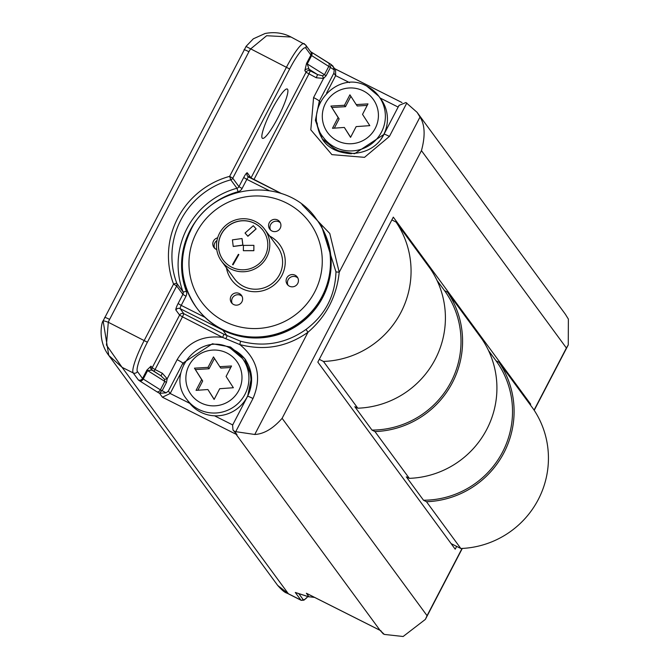 <?xml version="1.0" encoding="UTF-8"?>
<svg xmlns="http://www.w3.org/2000/svg" width="670" height="670" viewBox="0 0 670 670"><rect width="100%" height="100%" fill="white"/><g stroke="black" fill="none" stroke-linecap="round" stroke-linejoin="round"><path stroke-width="1" d="M451.103 543.605L456.655 546.402L455.206 549.182L317.831 362.127L319.28 359.338L323.451 361.44A89.889 88.356 -36.3 0 0 400.911 312.446A89.889 88.356 -36.3 0 0 396.029 222.021L391.858 219.928L393.307 217.139L530.682 404.194L530.322 404.889M391.858 219.928L319.28 359.338M160.901 375.753L162.391 373.299L167.173 378.801L177.14 359.664C187.407 342.387 202.566 334.966 222.608 337.395L239.801 344.564C264.516 351.021 287.237 346.918 307.991 332.253L254.767 434.478C263.947 434.009 273.059 428.624 282.112 418.315L427.058 615.68L425.366 619.39L403.131 636.5L384.304 634.415L380.032 630.303L236.066 434.269L236.996 434.671L232.976 429.989L232.599 425.098L233.11 424.294M254.767 434.478L234.676 431.514L236.996 434.671M277.656 585.387L288.36 593.762L286.735 593.067C284.675 592.481 281.643 589.927 277.656 585.387M306.55 63.416L307.254 63.943L309.063 69.228A3.157 3.099 -36.3 0 0 304.833 70.618L306.55 63.416L310.905 55.057L305.788 48.098A28.391 4.673 116.7 0 0 289.641 68.977L245.982 46.439L253.327 38.81L265.111 33.5C274.39 31.708 283.033 32.88 291.04 37.026L266.635 35.719L250.538 49.011A28.391 27.905 -36.3 0 0 248.93 51.724L109.595 319.397A28.391 27.905 -36.3 0 0 108.297 322.262A6.306 0.628 -158.8 0 0 103.105 320.913A6.306 0.628 -158.8 0 0 103.138 321.039L108.775 355.427L122.074 367.328L288.36 593.762L300.872 600.052L295.294 592.464L296.199 592.757M565.346 314.213L568.369 319.079L568.269 344.882L566.393 348.006L421.455 150.641C425.425 135.935 424.947 124.737 420.006 117.057L339.213 272.263L329.766 233.478L301.977 204.509M420.006 117.057L417.092 112.334L405.936 102.535L399.019 105.399L398.583 106.438M321.709 227.323A74.437 73.164 143.7 0 1 310.269 314.774A74.437 73.164 143.7 0 1 222.917 330.184L180.121 308.644L183.84 313.711L182.483 316.843L222.608 337.395L223.956 334.263L240.589 341.214C264.307 347.42 286.123 343.492 306.022 329.431L307.982 332.253C326.282 316.449 336.692 296.45 339.213 272.263L335.98 271.878L321.684 226.46L318.702 222.398M306.022 329.431C325.126 315.109 335.117 295.922 335.98 271.878M240.589 341.214L239.801 344.564C257.649 359.313 262.045 377.302 252.984 398.524L235.597 431.924M234.676 431.514L232.976 429.989M236.066 434.269L162.416 397.209L170.188 393.491L180.816 373.09M186.771 399.328A34.538 33.952 -36.3 0 0 198.714 409.42A34.538 33.952 -36.3 0 0 240.564 400.811A34.538 33.952 -36.3 0 0 242.44 358.442L230.43 348.3C200.364 330.905 164.653 372.621 186.771 399.328L188.831 402.134A34.538 33.952 -36.3 0 0 189.752 403.34A34.538 33.952 -36.3 0 0 200.774 412.226A34.538 33.952 -36.3 0 0 214.551 415.81A34.538 33.952 -36.3 0 0 246.736 397.687A34.538 33.952 -36.3 0 0 244.508 361.247L242.44 358.442A34.538 33.952 -36.3 0 0 230.497 348.358M230.622 348.392A36.272 35.652 143.7 0 1 245.279 359.405M164.544 379.321L164.753 381.481L160.398 389.848L143.238 379.019L147.593 370.652L151.914 370.083A3.157 3.099 143.7 0 1 152.174 367.797L150.984 366.172A3.157 3.099 -36.3 0 0 151.219 369.438L160.842 375.744L164.544 379.321L167.173 378.801L166.462 382.453L162.148 390.727L166.135 392.829L168.379 391.029L182.893 363.148L212.398 343.76L230.463 346.993L244.676 358.559L251.568 377.109L247.624 396.414A6.306 0.519 -152.5 0 1 247.59 396.297L232.599 425.098M162.148 390.727L160.398 389.848A3.157 2.236 122.3 0 1 156.881 391.757L139.72 380.928A6.306 0.519 -152.5 0 1 138.305 379.882A3.157 3.099 -36.3 0 0 142.534 378.491L143.238 379.019A3.157 2.236 122.3 0 1 139.72 380.928M150.984 366.172L146.889 370.125L142.534 378.491L137.425 371.532A3.157 3.099 143.7 0 1 133.188 372.922L138.305 379.882M151.219 369.438L151.219 369.438A3.157 3.099 -36.3 0 0 151.705 369.957M162.391 373.299L155.055 369.538L182.483 316.843L179.602 315.093L152.174 367.797L155.055 369.538L154 371.398M225.832 338.719L227.105 335.879L222.917 330.184A3.157 0.519 -63.3 0 1 222.884 329.942M322.479 296.944A74.504 73.239 143.7 0 1 204.928 317.312A74.504 73.239 143.7 0 1 196.779 308.016L196.369 307.463A74.504 73.239 -36.3 0 0 322.077 296.391A74.504 73.239 -36.3 0 0 316.474 219.258L316.885 219.81A74.504 73.239 -36.3 0 1 322.479 296.944M269.675 236.083A29.807 29.296 -36.3 0 1 281.877 275.471A29.807 29.296 143.7 0 1 251.083 291.45A29.807 29.296 143.7 0 1 226.435 267.841M217.641 237.833A6.206 6.105 -36.3 0 0 216.745 249.575M295.127 275.211A6.206 6.105 -36.3 0 0 287.262 284.373A6.206 6.105 -36.3 0 0 296.936 284.641A6.206 6.105 -36.3 0 0 295.127 275.211M277.615 219.995A6.206 6.105 -36.3 0 0 269.75 229.157A6.206 6.105 -36.3 0 0 279.423 229.425A6.206 6.105 -36.3 0 0 277.615 219.995M239.324 293.544A6.206 6.105 -36.3 0 0 231.468 302.706A6.206 6.105 -36.3 0 0 241.133 302.974A6.206 6.105 -36.3 0 0 239.324 293.544M221.502 261.116L234.316 278.569A26.825 26.364 -36.3 0 0 243.595 286.408A26.825 26.364 -36.3 0 0 279.574 274.591A26.825 26.364 -36.3 0 0 277.556 246.82L264.742 229.366A26.825 26.364 -36.3 0 0 255.463 221.535A26.825 26.364 -36.3 0 0 222.959 228.219A26.825 26.364 -36.3 0 0 221.502 261.116A26.825 26.364 -36.3 0 0 230.773 268.955A26.825 26.364 -36.3 0 0 263.285 262.272A26.825 26.364 -36.3 0 0 264.742 229.366M231.694 267.196A24.832 24.413 -36.3 0 0 261.786 261.007A24.832 24.413 -36.3 0 0 263.134 230.539A24.832 24.413 -36.3 0 0 254.55 223.286A24.832 24.413 -36.3 0 0 224.45 229.475A24.832 24.413 -36.3 0 0 223.102 259.943A24.832 24.413 -36.3 0 0 231.694 267.196M263.168 230.589A24.832 24.413 -36.3 0 0 254.617 223.378A24.832 24.413 -36.3 0 0 224.542 229.542A24.832 24.413 -36.3 0 0 223.135 259.985M243.378 250.706L253.863 250.706L253.905 245.388M232.582 264.575L233.034 264.834L238.855 254.583M242.063 238.587L242.925 245.203L233.277 246.468M256.116 228.922L247.892 236.292L245.069 233.076M253.821 250.63L253.88 245.346L243.419 245.388L243.361 250.672L253.821 250.63M232.951 264.776L238.813 254.558L238.394 254.324L232.532 264.541L232.951 264.776M232.415 239.86L242.012 238.537L242.825 245.094L233.227 246.409L232.415 239.86M253.293 225.706L256.082 228.847L247.85 236.158L245.053 233.018L253.293 225.706M216.954 240.555A6.206 6.105 -36.3 0 0 214.718 248.344M297.857 278.008A6.206 6.105 -36.3 0 0 288.025 285.227M280.345 222.792A6.206 6.105 -36.3 0 0 270.521 230.011M242.063 296.341A6.206 6.105 -36.3 0 0 232.23 303.56M204.928 317.312L181.227 305.394A3.157 0.519 116.7 0 0 180.121 308.644A3.157 3.099 -36.3 0 0 175.892 310.034A6.306 1.038 -63.3 0 1 178.103 303.527L182.868 294.381A3.157 3.099 -36.3 0 0 183.027 291.844L176.846 283.427A78.851 77.511 143.7 0 1 230.773 179.836L229.642 176.361L232.766 178.228A3.157 3.099 143.7 0 1 230.773 179.836L236.954 188.253A3.157 3.099 -36.3 0 0 238.947 186.645L232.766 178.228L289.641 68.977M304.465 43.91A31.54 5.184 116.7 0 0 304.13 43.617A31.54 5.184 116.7 0 0 286.517 67.117L229.642 176.361A82.008 80.609 143.7 0 0 173.564 284.097A3.157 0.561 -20.6 0 1 176.846 283.427A3.157 3.099 143.7 0 1 176.687 285.956L173.564 284.097L144.268 340.36A31.54 5.184 116.7 0 0 133.188 372.922L122.074 367.328L106.455 345.067L108.297 322.262L147.392 342.228A28.391 4.673 116.7 0 0 137.425 371.532M262.179 138.079A27.596 4.539 -63.3 0 1 271.342 110.609A27.596 4.539 -63.3 0 1 287.279 89.026A27.596 4.539 -63.3 0 1 287.581 89.286A27.596 4.539 -63.3 0 1 278.41 116.748A27.596 4.539 -63.3 0 1 262.472 138.338A27.596 4.539 -63.3 0 1 262.179 138.079M311.433 52.201L328.149 62.745A3.157 2.236 122.3 0 1 328.384 62.871A3.157 2.236 122.3 0 1 328.769 66.405L330.427 67.469L326.123 75.743L323.535 78.432L316.248 77.745L317.605 74.613L309.063 69.228L310.26 70.852L308.904 73.985L253.888 179.677M330.93 64.354L333.057 66.204L334.246 69.906L333.844 73.172L335.662 75.635L349.547 82.619M334.246 69.906L330.427 67.469M328.568 63.005A6.306 0.519 -152.5 0 0 330.829 64.303A3.157 0.687 118.6 0 1 330.888 64.32L335.561 69.621L335.662 75.635L326.575 93.088M323.208 137.233A34.538 33.952 -36.3 0 0 335.151 147.325A34.538 33.952 -36.3 0 0 377.001 138.715A34.538 33.952 -36.3 0 0 378.885 96.346L366.867 86.204C336.809 68.809 301.09 110.525 323.208 137.233L325.268 140.038A34.538 33.952 -36.3 0 0 337.211 150.13A34.538 33.952 -36.3 0 0 351.415 153.74M381.188 138.782A34.538 33.952 -36.3 0 0 380.945 99.152L378.885 96.346A34.538 33.952 -36.3 0 0 366.934 86.263M323.099 139.98A36.272 35.652 143.7 0 1 317.153 122.945M362.529 114.369L367.981 103.9L356.222 104.587L349.916 94.813L344.464 105.274L330.905 106.069L338.099 117.518L332.496 128.272L344.33 127.442L350.561 137.358L356.164 126.605L369.815 125.65L362.529 114.369M344.33 127.442L350.628 137.233M338.099 117.518L339.129 118.917L334.322 128.146M330.905 106.069L339.129 118.917M344.464 105.274L345.494 106.681L331.935 107.468M350.887 96.321L345.494 106.681M356.222 104.587L357.252 105.994L367.194 105.408M406.807 103.029L389.421 136.429L364.497 157.341L331.901 154.636L310.813 129.838L313.577 97.569L323.535 78.432L322.555 75.785L317.605 74.613L310.26 70.852A3.157 3.099 143.7 0 0 306.031 72.243L251.016 177.918L256.275 180.875M250.898 178.17A3.157 3.099 143.7 0 1 251.016 177.918L247.305 172.852A3.157 3.099 -36.3 0 0 248.553 177.006M326.123 75.743L307.254 63.943L311.609 55.577L328.769 66.405L324.414 74.772L322.555 75.785M389.421 136.429A6.306 0.519 -152.5 0 0 384.027 134.201A6.306 0.519 -152.5 0 0 384.069 134.318L354.564 153.706L336.499 150.474L322.278 138.908L315.386 120.357L319.33 101.053L333.844 73.172M156.881 391.757A6.306 0.519 -152.5 0 0 159.561 393.315L166.135 392.829M226.091 376.456L231.544 365.996L219.785 366.683L213.479 356.909L208.027 367.369L194.468 368.165L201.653 379.614L196.059 390.367L207.893 389.53L214.124 399.454L219.718 388.701L233.369 387.737L226.091 376.456M207.893 389.53L214.191 399.328M201.653 379.614L202.683 381.012L197.885 390.233M194.468 368.165L202.683 381.012M208.027 367.369L209.057 368.776L195.498 369.564M214.45 358.416L209.057 368.776M219.785 366.683L220.815 368.09L230.756 367.503M285.529 592.389L301.207 600.345L303.954 600.161L307.924 596.576M295.294 592.464L309.054 596.886L308.15 596.585L309.054 596.886L306.383 593.243L307.463 593.788M308.259 596.685L314.607 597.406M383.382 634.013L380.133 630.378M529.3 403.499L530.682 404.194M396.029 222.021L430.366 268.787A89.889 88.356 143.7 0 1 435.257 359.212A89.889 88.356 143.7 0 1 357.797 408.197L323.451 361.44M357.797 408.197L354.807 406.698L371.984 430.081L374.966 431.581A89.889 88.356 -36.3 0 0 452.426 382.595A89.889 88.356 -36.3 0 0 447.543 292.17L444.553 290.671L436.991 280.37M447.543 292.17L481.881 338.936A89.889 88.356 143.7 0 1 486.772 429.361A89.889 88.356 143.7 0 1 409.311 478.346L374.966 431.581M409.311 478.346L406.322 476.847L423.499 500.23L426.48 501.73A89.889 88.356 -36.3 0 0 503.941 452.744A89.889 88.356 -36.3 0 0 499.058 362.319L496.068 360.82L488.505 350.519M456.655 546.402L460.826 548.495L426.48 501.73M460.826 548.495A89.889 88.356 -36.3 0 0 538.286 499.51A89.889 88.356 -36.3 0 0 533.395 409.085L499.058 362.319M496.068 360.82A88.314 86.807 143.7 0 1 502.559 452.041A88.314 86.807 143.7 0 1 423.499 500.23M444.553 290.671A88.314 86.807 143.7 0 1 451.044 381.9A88.314 86.807 143.7 0 1 371.984 430.081M282.112 418.315L421.455 150.641M566.393 348.006L534.074 410.099M462.057 548.445L427.058 615.68M162.416 397.209L159.561 393.315L161.738 390.627M306.383 593.243L380.032 630.303M335 68.859L401.983 102.56L334.975 68.817M310.378 51.464L311.223 52.042A3.157 2.236 122.3 0 0 310.989 51.917A6.306 0.519 27.5 0 1 310.553 51.64M252.984 398.524A6.306 0.519 -152.5 0 0 247.59 396.297C253.788 383.139 252.825 370.56 244.676 358.559L245.898 360.226M189.752 403.34L170.188 393.491L168.379 391.029M232.683 424.939L214.551 415.81M183.722 364.279L182.893 363.148A6.306 0.519 27.5 0 0 177.14 359.664M146.889 370.125L166.462 382.453M178.103 303.527L181.227 305.394L185.992 296.241L182.868 294.381L176.687 285.956L147.392 342.228M175.892 310.034L179.602 315.093A3.157 3.099 143.7 0 1 183.84 313.711L223.956 334.263M186.31 291.174A75.702 74.404 143.7 0 1 238.076 191.729L236.954 188.253A78.851 77.511 143.7 0 0 183.027 291.844A3.157 0.561 159.4 0 0 186.31 291.174A6.306 6.198 143.7 0 1 185.992 296.241M242.071 188.513L246.836 179.359L243.713 177.5L238.947 186.645L242.071 188.513A6.306 6.198 143.7 0 1 238.076 191.729M281.517 193.588L248.629 177.039A3.157 0.519 116.7 0 0 248.595 177.014A3.157 0.519 116.7 0 0 246.836 179.359L268.913 190.473M190.774 230.329A74.504 73.239 -36.3 0 0 196.369 307.463C179.828 282.966 177.944 257.205 190.732 230.187C213.152 182.106 287.296 175.599 316.474 219.258M314.699 291.986A67.059 65.911 -36.3 0 0 286.475 202.977A67.059 65.911 -36.3 0 0 196.528 232.523A67.059 65.911 -36.3 0 0 224.752 321.533A67.059 65.911 -36.3 0 0 314.699 291.986M109.595 319.397A6.306 0.519 -152.5 0 0 104.688 317.421A6.306 0.519 -152.5 0 0 104.721 317.53M248.93 51.724A6.306 0.519 -152.5 0 0 244.022 49.748A6.306 0.519 -152.5 0 0 244.064 49.865M277.665 585.396L108.775 355.427C96.924 340.067 102.066 320.997 103.105 320.913L246.024 46.548M305.788 48.098A3.157 3.099 -36.3 0 0 305.553 44.831L291.04 37.034M304.833 70.618L306.031 72.243L316.248 77.745M243.713 177.5A6.306 1.038 -63.3 0 1 247.305 172.852M330.109 67.184A3.157 0.687 118.6 0 0 330.888 64.32L311.223 52.042A3.157 2.236 122.3 0 1 311.609 55.577L310.905 55.057A3.157 3.099 -36.3 0 0 310.662 51.791L305.553 44.831M313.577 97.569A6.306 0.519 27.5 0 1 319.33 101.053L320.159 102.183M380.083 97.987L398.147 107.074M363.349 90.902A28.232 27.746 -36.3 0 0 325.486 103.339A28.232 27.746 -36.3 0 0 337.37 140.809A28.232 27.746 -36.3 0 0 375.234 128.372A28.232 27.746 -36.3 0 0 363.349 90.902M200.925 402.904A28.232 27.746 -36.3 0 0 238.796 390.468A28.232 27.746 -36.3 0 0 226.912 352.998A28.232 27.746 -36.3 0 0 189.049 365.435A28.232 27.746 -36.3 0 0 200.925 402.904M298.786 593.645L302.982 599.357A29.966 4.925 116.7 0 0 307.848 596.56M302.982 599.357A1.575 1.549 143.7 0 1 300.872 600.052A31.54 5.184 116.7 0 0 301.207 600.345M417.31 112.627L565.547 314.481M151.914 370.083L161.445 376.096M399.019 105.399L384.027 134.201C371.909 159.561 333.568 158.472 322.278 138.908M247.54 176.118L281.593 193.613M308.585 596.794L295.738 592.665M306.919 593.536L381.021 630.83M568.269 344.882L534.208 410.308M462.308 548.428L425.366 619.39"/></g></svg>
